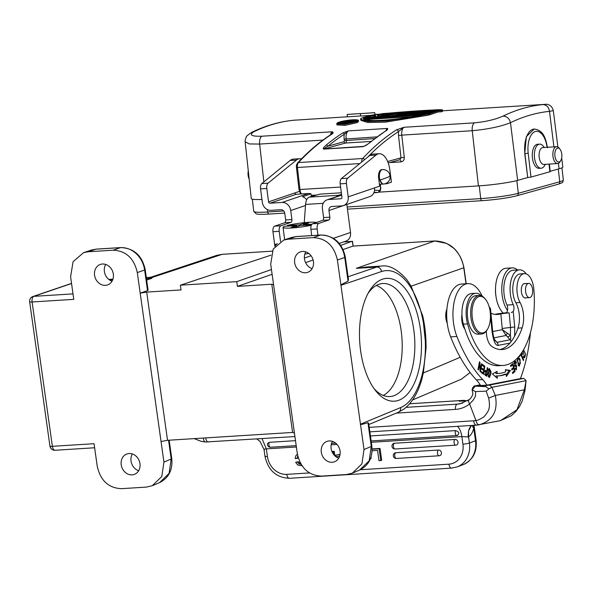 <?xml version="1.0" encoding="UTF-8"?>
<svg xmlns="http://www.w3.org/2000/svg" width="593" height="593" viewBox="0 0 593 593"><rect width="100%" height="100%" fill="white"/><g stroke="black" fill="none" stroke-linecap="round" stroke-linejoin="round"><path stroke-width="0.89" d="M401.409 113.826L409.882 113.293M414.425 112.566L409.874 112.944L414.44 112.21L416.968 112.403L416.271 112.099L398.963 115.264L399.059 115.687L416.968 112.403L417.027 112.915M398.963 115.264L396.05 115.45L395.672 115.902L400.268 113.107L400.023 113.471L402.098 112.989L402.58 113.404M409.4 114.731L407.339 115.101M332.25 133.899A440.421 220.678 86.4 0 0 298.464 162.556A1.927 1.512 -137.1 0 0 297.575 162.956C308.382 151.341 319.723 141.727 331.591 134.114A1.927 1.609 -122.6 0 1 332.25 133.899C333.377 132.973 333.392 132.269 332.302 131.779L331.672 134.062M553.269 110.632L549.503 111.358C548.777 107.029 546.524 104.768 542.736 104.59A440.421 220.678 86.4 0 0 503.027 116.124C495.14 119.564 485.615 121.802 474.452 122.847L404.003 127.273L396.45 129.867A1.927 1.609 -122.6 0 1 398.496 131.602L404.003 127.273A7.242 3.625 86.4 0 0 401.913 131.179A7.242 3.625 86.4 0 0 401.787 135.137L398.518 135.582L398.496 131.602A438.486 219.714 -93.6 0 0 367.682 157.152M542.736 104.59L545.612 104.331M347.402 116.784L293.528 120.253A440.421 220.678 86.4 0 0 253.811 131.787C248.815 135.026 251.499 136.501 261.854 136.212L332.302 131.779A7.242 3.625 -93.6 0 0 330.39 134.893M375.265 117.117L374.761 116.369A440.421 220.678 86.4 0 0 370.358 117.429M385.776 116.458A441.481 221.211 86.4 0 1 389.816 115.294L390.142 115.212A441.481 221.211 86.4 0 1 390.313 115.168L396.635 113.678L396.761 114.746A440.421 220.678 86.4 0 0 390.691 116.146M437.426 112.188L429.68 114.827L429.554 113.767L437.3 111.128L437.426 112.188M428.435 114.901L429.68 114.827M442.334 110.231L442.467 111.321L441.763 111.766L441.644 110.728L437.256 111.002M378.075 115.768L381.032 115.583M396.747 114.597L397.354 114.56M437.412 112.04L441.763 111.766M360.796 119.312L367.882 121.432L386.288 120.979L428.346 114.123L427.635 113.826C401.943 120.853 352.665 123.678 361.671 117.977L427.635 113.826L428.346 114.123L428.465 115.168L385.183 122.173L367.667 122.477L360.915 120.372L360.796 119.312L361.53 118.014M358.246 120.557L358.402 121.684L357.03 122.669L345.067 125.345L336.906 124.908L336.794 123.737M386.466 130.327L370.017 142.342A1.445 1.179 50.3 0 1 370.603 142.112L365.985 145.418L363.02 146.656L323.837 149.117C322.896 148.658 322.629 148.294 326.417 144.892A440.421 220.678 -93.6 0 1 342.776 132.943L348.328 130.897L387.511 128.436L387.748 128.977L386.962 130.163A1.445 1.208 -122.4 0 0 386.436 130.341L386.636 130.26M352.487 114.086L348.499 114.345A442.83 221.893 86.4 0 0 347.135 114.479L347.416 116.873L360.663 115.954M368.008 113.115L361.752 113.515A442.83 221.893 86.4 0 0 360.388 113.648L360.67 116.043L371.418 115.287M503.027 116.124C506.896 116.28 509.38 118.467 510.484 122.692C500.803 126.554 488.054 129.23 472.243 130.712L401.787 135.137L404.278 157.36C404.337 159.969 403.247 161.481 401.009 161.896A2.416 1.208 86.4 0 0 399.741 159.799M261.854 136.212A7.242 3.625 86.4 0 0 259.638 144.077L249.216 143.929L245.191 141.779M245.176 142.053L251.269 198.64A28.961 2.654 -6.6 0 0 261.943 199.456M391.365 162.134A2.416 1.208 -93.6 0 1 391.424 162.504L390.387 162.408M524.746 153.698L526.339 136.62L534.219 129.037A21.719 10.882 -93.6 0 0 524.924 153.683L527.711 177.552L530.98 177.092L528.193 153.224L524.746 153.698L527.711 177.552L517.645 180.361A28.961 2.654 -6.6 0 1 478.425 185.891L378.86 192.147M341.346 192.792L319.909 194.133L309.272 197.121A9.651 4.84 86.4 0 0 309.138 197.165A9.651 4.84 86.4 0 0 305.573 204.422L304.239 222.664M336.676 196.587A9.651 4.84 -93.6 0 1 338.321 195.327A9.651 4.84 -93.6 0 1 338.455 195.29L341.561 194.415M398.518 135.582L401.009 157.805L404.278 157.36M276.523 244.561L275.011 244.561L277.442 243.686M311.34 225.192A17.13 1.994 172.5 0 1 290.585 228.053A17.13 1.994 172.5 0 1 283.031 227.393A17.13 1.994 172.5 0 1 284.707 226.274L296.7 225.666L291.267 227.334L295.247 227.134L300.681 225.466L311.466 224.917M316.388 222.494A17.13 1.994 172.5 0 0 309.457 222.264A17.13 1.994 172.5 0 0 287.36 225.459L287.449 226.133M296.834 226.652L296.7 225.666M287.36 225.459L299.361 224.851L304.795 223.183L308.775 222.983L303.342 224.651L311.962 224.213M299.487 225.829L299.361 224.851M303.431 225.325L303.342 224.651M304.795 223.183L304.728 224.221M304.846 254.049A4.826 0.563 -7.5 0 0 308.775 253.433M343.658 241.914L352.286 241.373L343.866 241.848M270.979 255.168L180.391 285.196L236.755 281.653L271.446 269.556M304.394 258.074L311.058 255.746M340.753 245.398L351.753 241.351M339.248 243.419L345.815 241.188A8.687 7.45 -108.8 0 0 350.522 232.486L346.831 204.444A3.862 3.313 71.2 0 1 346.831 204.407M341.627 194.904L327.114 199.841A8.687 7.45 71.2 0 0 322.399 208.536L323.593 217.564A2.416 1.208 -93.6 0 1 322.725 220.344L312.615 223.776A4.826 2.416 86.4 0 0 310.895 229.328L311.71 235.577M317.967 235.184L317.144 228.935A4.826 2.416 -93.6 0 1 318.871 223.383L328.982 219.951A2.416 1.208 86.4 0 0 329.841 217.171L328.967 210.515A3.862 3.313 -108.8 0 1 331.057 206.653A3.862 3.313 -108.8 0 1 331.806 206.505L341.805 205.875A8.687 7.45 71.2 0 0 343.48 205.549L369.81 196.602A8.687 7.45 -108.8 0 0 374.517 187.907L379.69 186.15L378.645 178.211A7.242 3.625 86.4 0 1 381.699 169.642L382.529 169.591A7.242 3.625 -93.6 0 0 379.416 177.641A7.242 3.625 -93.6 0 0 379.802 179.753L381.825 179.501L388.556 176.966L389.69 176.017L389.972 174.928A7.242 7.242 0 0 0 382.5 169.591M274.9 246.429A8.687 7.45 71.2 0 1 274.833 245.969L272.958 231.715A4.826 2.416 86.4 0 1 274.685 226.163L280.934 225.77L291.044 222.331A2.416 1.208 86.4 0 0 291.912 219.558L290.718 210.53A8.687 7.45 71.2 0 0 282.09 202.443L270 203.206A1.445 1.245 -108.8 0 1 268.562 201.857L266.806 188.463A4.826 2.416 -93.6 0 1 268.051 183.178L296.396 160.066A19.302 9.673 -93.6 0 1 298.294 158.983A19.302 9.673 -93.6 0 1 299.584 158.731A19.302 9.673 -93.6 0 1 301.4 158.954M280.934 225.77A4.826 2.416 -93.6 0 0 279.207 231.322L280.541 241.462M306.685 199.767A8.687 7.45 -108.8 0 0 302.526 196.706L310.991 193.829A8.687 7.45 -108.8 0 0 308.419 193.496L296.337 194.259A1.445 1.245 71.2 0 1 294.899 192.91L299.376 191.391M291.044 222.331L284.796 222.723A2.416 1.208 -93.6 0 0 285.656 219.951L284.781 213.295A3.862 3.313 -108.8 0 0 280.949 209.7L270.942 210.33A8.687 7.45 71.2 0 1 262.314 202.25L260.549 188.856A4.826 2.416 86.4 0 1 261.802 183.571L268.051 183.178M311.347 196.542L310.991 193.829M299.584 158.731L293.327 159.124A19.302 9.673 86.4 0 0 292.038 159.376A19.302 9.673 86.4 0 0 290.14 160.458L261.802 183.571M284.796 222.723L274.685 226.163M327.114 199.841A8.687 7.45 71.2 0 1 328.781 199.507L340.871 198.751A1.445 1.245 -108.8 0 0 341.931 197.247L340.174 183.845A4.826 2.416 86.4 0 1 341.42 178.567L347.676 178.174L376.014 155.062A19.302 9.673 -93.6 0 1 377.911 153.98A19.302 9.673 -93.6 0 1 379.201 153.72A19.302 9.673 -93.6 0 1 389.816 169.798L391.439 182.155L386.74 183.748L384.531 183.889M347.676 178.174A4.826 2.416 -93.6 0 0 346.423 183.452L348.187 196.854A8.687 7.45 71.2 0 1 343.48 205.549M379.201 153.72L372.953 154.113A19.302 9.673 86.4 0 0 371.663 154.373A19.302 9.673 86.4 0 0 369.758 155.455L341.42 178.567M386.651 183.059L386.74 183.748M352.286 241.373L353.102 246.102M466.024 283.743L463.785 267.821C462.607 260.075 459.256 253.559 453.741 248.274A28.961 25.084 -109.2 0 0 453.534 248.074L446.766 243.441L434.788 240.973L352.954 246.11L343.102 249.549M470.123 372.53L461.421 379.149L470.101 372.5M216.727 255.383L222.138 254.338A1.445 0.726 -93.6 0 1 222.234 254.315A1.445 0.726 -93.6 0 1 222.331 254.323M120.779 247.577A4.826 2.416 86.4 0 0 120.461 247.644L95.91 249.186L91.411 250.053L96.236 249.119L120.779 247.577C133.951 248.208 142.09 255.553 145.203 269.622L148.094 290.229L147.524 290.6L144.633 270.023C143.662 263.551 140.845 258.088 136.182 253.641C131.409 249.356 126.168 247.363 120.461 247.644L113.13 250.202L88.112 251.773L83.606 252.64L73.08 261.691L70.604 276.768L73.777 299.361L32.089 301.978L52.377 446.321A4.826 2.416 86.4 0 0 55.016 450.257A4.826 4.826 0 0 1 53.17 450.013A4.826 4.633 108.7 0 0 54.749 450.243M150.474 277.324L152.275 277.494L151.771 278.31L146.664 280.044M180.391 285.196L181.058 289.933L146.708 292.09L140.193 293.157L147.524 290.6M29.65 301.77A4.826 4.826 0 0 1 32.874 296.53L32.874 296.53A4.826 4.136 71.2 0 1 33.801 296.344A4.826 2.416 86.4 0 0 33.764 296.359A4.826 2.416 86.4 0 0 32.089 301.978A4.826 0.637 172 0 1 29.828 301.911A4.826 0.637 172 0 1 29.65 301.77L49.938 446.114A4.826 0.637 -8 0 0 50.116 446.247A4.826 0.637 -8 0 0 52.377 446.321L94.065 443.705L97.237 466.298C100.491 480.604 108.549 488.069 121.409 488.669L146.427 487.098L152.29 485.711L161.807 476.49L163.935 462.103L137.302 272.58C134.04 258.266 125.99 250.809 113.13 250.202M132.083 474.86A10.859 9.288 -110.6 0 0 134.418 474.356A10.859 9.288 -110.6 0 0 139.696 462.251A10.859 9.288 -110.6 0 0 129.089 453.534A10.859 9.288 -110.6 0 0 126.754 454.03A10.859 9.288 -110.6 0 0 121.476 466.142A10.859 9.288 -110.6 0 0 132.083 474.86M105.45 285.337A10.859 9.288 -110.6 0 0 107.778 284.84A10.859 9.288 -110.6 0 0 113.063 272.728A10.859 9.288 -110.6 0 0 102.456 264.018A10.859 9.288 -110.6 0 0 100.121 264.515A10.859 9.288 -110.6 0 0 94.843 276.627A10.859 9.288 -110.6 0 0 105.45 285.337M146.708 292.09L167.537 440.302L161.044 441.526M272.113 274.3L237.422 286.389L271.772 284.232L292.601 432.438L167.537 440.302M237.422 286.389L236.755 281.653M292.601 432.438L294.439 433.142L297.33 453.719C300.584 468.033 308.642 475.49 321.502 476.097L346.52 474.526L352.383 473.14L361.9 463.911L364.028 449.524L337.395 260.001C334.133 245.687 326.083 238.23 313.223 237.623L288.205 239.194L283.699 240.069L273.173 249.112L270.697 264.189L273.588 284.766L271.772 284.232M288.205 239.194L296.003 236.607L291.504 237.474L296.33 236.548L320.88 235.006C334.044 235.629 342.183 242.982 345.296 257.051L348.462 279.607L348.061 281.193C342.643 283.736 340.271 285.114 340.953 285.315L381.514 271.535A4.826 4.136 -108.8 0 0 376.718 267.043A74.125 37.144 -93.6 0 1 381.662 266.057C389.223 264.863 397.562 269.341 406.702 279.488L411.134 286.182L422.683 315.721L426.063 348.113L423.328 372.975L421.897 379.031C418.072 392.781 412.098 402.795 403.974 409.066L398.311 412.298A4.826 4.114 -112.5 0 0 400.631 407.576L360.47 424.21C359.914 424.892 362.412 424.38 367.949 422.69L368.683 423.484L371.855 446.047C372.923 457.403 368.809 465.423 359.506 470.108L369.172 460.82L371.285 446.44L367.949 422.69M353.035 246.095L434.884 240.951A1.445 0.726 -93.6 0 0 434.788 240.973L356.319 268.325L366.489 267.013L381.662 266.057M313.119 260.001L305.58 262.625M398.97 400.186A61.539 30.836 86.4 0 0 420.311 328.537A61.539 30.836 86.4 0 0 381.996 279.362A61.539 30.836 86.4 0 0 369.231 291.289A61.539 30.836 86.4 0 0 375.473 390.535A61.539 30.836 86.4 0 0 398.97 400.186M338.751 458.152A10.859 9.288 69.4 0 1 332.436 441.385M294.439 433.142L273.588 284.766M305.543 272.758A10.859 9.288 -110.6 0 0 307.871 272.261A10.859 9.288 -110.6 0 0 313.156 260.149A10.859 9.288 -110.6 0 0 302.549 251.439A10.859 9.288 -110.6 0 0 300.214 251.936A10.859 9.288 -110.6 0 0 294.936 264.048A10.859 9.288 -110.6 0 0 305.543 272.758M332.176 462.281A10.859 9.288 -110.6 0 0 334.511 461.784A10.859 9.288 -110.6 0 0 339.789 449.672A10.859 9.288 -110.6 0 0 329.182 440.955A10.859 9.288 -110.6 0 0 326.847 441.459A10.859 9.288 -110.6 0 0 321.569 453.571A10.859 9.288 -110.6 0 0 332.176 462.281M345.296 257.051A4.826 0.637 172 0 1 344.726 257.444C343.732 250.943 340.923 245.48 336.275 241.069C331.539 236.8 326.298 234.798 320.554 235.065L313.223 237.623M312.118 268.629A10.859 9.288 69.4 0 1 305.795 251.862M368.001 293.476A56.624 28.375 -93.6 0 1 378.504 284.447A56.624 28.375 -93.6 0 1 382.478 283.543A56.624 28.375 -93.6 0 1 414.255 333.674A56.624 28.375 -93.6 0 1 394.13 395.627A56.624 28.375 -93.6 0 1 389.579 396.569A56.624 28.375 -93.6 0 1 373.975 388.526M376.318 285.463A56.372 28.249 -93.6 0 1 402.002 339.048A56.372 28.249 -93.6 0 1 383.234 395.435M446.922 309.057A10.859 5.441 86.4 0 0 445.832 317.611A10.859 5.441 86.4 0 0 447.255 323.296M446.87 309.716A11.823 5.923 86.4 0 0 446.188 317.655A11.823 5.923 86.4 0 0 447.122 322.244M467.847 283.632L461.591 284.025A33.786 16.93 86.4 0 0 446.996 320.998A33.786 16.93 86.4 0 0 450.65 336.876A141.46 70.886 86.4 0 0 476.387 379.92A48.441 24.276 -93.6 0 1 480.656 385.532L486.912 385.139A48.441 24.276 86.4 0 0 482.65 379.542A141.46 70.886 -93.6 0 1 456.906 336.483A33.786 16.93 -93.6 0 1 453.245 320.605A33.786 16.93 -93.6 0 1 467.847 283.632A33.786 16.93 -93.6 0 1 481.85 295.477A52.733 26.426 86.4 0 0 482.198 296.204M511.307 312.607L513.234 311.518A4.826 2.416 86.4 0 0 513.241 304.669A21.237 10.644 -93.6 0 1 510.254 293.075A21.237 10.644 -93.6 0 1 519.431 269.837L513.175 270.23A21.237 10.644 86.4 0 0 503.968 285.841A21.237 10.644 86.4 0 0 503.998 293.468A21.237 10.644 86.4 0 0 506.993 305.061A4.826 2.416 -93.6 0 1 507.608 309.983A4.826 2.416 -93.6 0 1 505.74 312.956L509.157 312.845A9.651 0.541 -5.5 0 0 500.855 313.912L499.195 314.231A52.733 26.426 86.4 0 1 497.483 314.453A52.733 26.426 86.4 0 1 490.937 313.26M530.431 332.629A120.661 60.456 -93.6 0 1 520.795 377.652A56.528 28.323 86.4 0 0 520.446 378.601L486.912 385.139M486.045 385.472L475.126 386.199L472.287 389.838L475.43 391.602L486.186 391.135L488.928 388.845L485.882 386.666L486.045 385.472L489.625 385.05L491.938 387.318L526.102 380.662L523.782 378.393L520.446 378.601M526.102 380.662L524.961 390.713L524.345 389.801L526.102 380.662M489.625 385.05L523.782 378.393M474.867 385.873C473.733 386.162 473.822 386.273 475.126 386.199C473.822 386.273 473.733 386.162 474.867 385.873L480.211 384.827M489.173 306.84A52.733 26.426 86.4 0 0 489.729 307.441L490.515 308.812L492.657 331.176C493.539 338.425 495.051 340.782 494.866 340.367L496.956 342.346L510.099 339.789C510.81 339.937 510.907 338.477 510.403 335.393L510.558 327.484L514.717 326.951L514.613 336.142A55.023 27.567 -93.6 0 1 509.965 343.08A55.023 27.567 -93.6 0 1 499.951 349.522M509.965 343.08L498.224 345.371C495.533 345.808 493.465 341.145 492.02 331.376L492.657 331.176M475.69 293.268L471.524 293.528A21.719 10.882 86.4 0 0 470.82 293.617A21.719 10.882 86.4 0 0 462.911 304.461A21.719 10.882 86.4 0 0 461.962 314.498A12.068 6.049 86.4 0 0 461.806 320.235A12.068 6.049 86.4 0 0 464.838 329.033A70.945 35.55 86.4 0 0 498.876 365.711L503.049 365.451A70.945 35.55 -93.6 0 1 467.551 323.897A21.719 10.882 -93.6 0 1 474.986 293.357A21.719 10.882 -93.6 0 1 475.69 293.268A21.719 10.882 -93.6 0 1 481.249 295.774M486.379 330.961A14.477 7.257 86.4 0 0 491.916 346.497A55.023 27.567 86.4 0 0 502.049 349.551A55.023 27.567 86.4 0 0 503.835 349.321A55.023 27.567 86.4 0 0 522.151 327.862A19.302 9.673 86.4 0 0 520.054 302.497A16.893 8.465 -93.6 0 1 517.192 284.855A16.893 8.465 -93.6 0 1 523.841 273.714A16.893 8.465 -93.6 0 1 524.39 273.647L520.217 273.907A16.893 8.465 86.4 0 0 519.668 273.981A16.893 8.465 86.4 0 0 512.886 292.06A16.893 8.465 86.4 0 0 515.88 302.764A19.302 9.673 -93.6 0 1 517.978 328.129A55.023 27.567 -93.6 0 1 514.613 336.142M519.431 269.837A21.237 10.644 -93.6 0 1 526.273 273.944M521.655 352.813L522.062 354.651L522.5 354.206L522.151 352.057M523.078 350.567L524.449 356.83L523.663 356.326L523.441 357.171L524.501 357.831L525.761 354.429L523.56 349.751M481.961 364.05L481.56 363.687L480.367 369.832L479.915 362.175L479.485 361.782L477.965 369.602L478.366 369.965L479.559 363.828L480.011 371.477L480.441 371.87L481.961 364.05L481.486 364.08M510.38 370.403L505.384 369.691L505.703 371.767A78.432 39.301 -93.6 0 1 498.832 373.434A78.432 39.301 -93.6 0 1 497.156 373.471L497.067 371.351L492.39 373.998L497.357 378.319L497.253 375.88A80.841 40.509 86.4 0 0 498.98 375.843A80.841 40.509 86.4 0 0 506.066 374.124L506.429 376.503L510.38 370.403L509.135 370.484L506.2 375.006M519.142 356.163L519.401 356.749L520.728 354.518L523.382 360.544L523.738 359.951L521.01 353.739M484.777 366.17L482.368 364.391L482.235 365.34L484.214 366.808L483.806 369.565L482.02 368.246L481.887 369.194L483.666 370.514L483.302 372.99L481.397 371.581L481.264 372.537L483.591 374.265L484.777 366.17L483.517 366.296M487.676 367.89L487.238 367.638L486.89 371.018L485.489 370.366L485.089 375.117L486.823 376.199L487.676 367.89L487.209 367.912M512.967 363.465L510.529 365.584L510.773 366.533L512.782 364.784L513.486 367.504L511.67 369.083L511.915 370.017L513.723 368.446L514.361 370.892L512.426 372.574L512.671 373.516L515.035 371.463L512.967 363.465M517.392 358.113L518.349 365.436L519.453 366.103L520.194 359.803L519.349 358.216L517.778 357.705M487.876 374.702L489.484 377.459L490.997 373.538L490.93 371.344L489.336 368.557L487.876 374.702M515.147 365.392L514.442 363.183L515.347 362.256L516.273 363.316L516.636 362.805L515.28 361.189L515.221 366.518L516.592 366.074L516.34 368.876L515.576 367.964L515.206 368.468L516.414 369.876L516.436 364.969L513.857 365.473M506.237 312.756A9.651 0.541 -5.5 0 1 502.908 313.156A9.651 0.541 174.5 0 0 496.675 314.008L494.873 314.364M500.855 313.912L502.33 329.671L506.088 335.482L493.91 337.854M492.694 331.546L502.33 329.671L507.334 333.184L506.088 335.482L507.586 336.883A4.826 1.349 139.2 0 0 510.403 335.393L507.334 333.184M524.39 273.647A16.893 8.465 -93.6 0 1 533.841 289.214A70.945 35.55 -93.6 0 1 505.347 365.155A70.945 35.55 -93.6 0 1 503.049 365.451M461.962 314.498A21.719 10.882 86.4 0 0 463.378 324.156A70.945 35.55 86.4 0 0 464.838 329.033M525.146 283.617A7.242 3.625 86.4 0 0 524.479 283.543A7.242 3.625 86.4 0 0 524.242 283.573A7.242 3.625 86.4 0 0 521.329 291.23A7.242 3.625 86.4 0 0 525.383 297.99A7.242 3.625 86.4 0 0 525.62 297.96A7.242 3.625 86.4 0 0 526.035 297.827M479.174 295.462L475.845 295.67A19.302 9.673 86.4 0 0 475.215 295.751A19.302 9.673 86.4 0 0 467.447 316.173A19.302 9.673 86.4 0 0 478.262 334.207L481.598 334A19.302 9.673 -93.6 0 1 470.835 316.595A19.302 9.673 -93.6 0 1 478.551 295.544A19.302 9.673 -93.6 0 1 479.174 295.462A19.302 9.673 -93.6 0 1 484.992 298.672L485.593 299.421A18.339 9.191 -93.6 0 1 490.3 312.911A18.339 9.191 -93.6 0 1 487.468 329.271A18.339 9.191 -93.6 0 1 482.969 332.91A18.339 9.191 -93.6 0 1 472.147 316.447A18.339 9.191 -93.6 0 1 479.478 296.448A18.339 9.191 -93.6 0 1 485.593 299.421M526.102 293.846A7.116 3.565 -93.6 0 1 528.652 283.402A7.116 3.565 -93.6 0 1 532.091 287.16A7.116 3.565 -93.6 0 1 529.549 297.612A7.116 3.565 -93.6 0 1 526.102 293.846M487.468 329.271L486.964 330.086A19.302 9.673 -93.6 0 1 482.228 333.918A19.302 9.673 -93.6 0 1 481.598 334M522.5 354.206L521.936 354.243M524.242 356.845L523.834 357.572M479.085 363.857L479.559 363.828M479.403 362.204L479.915 362.175M479.915 369.854L480.367 369.832M505.421 369.95L509.135 370.484M498.357 375.873A80.841 40.509 -93.6 0 0 504.813 374.198L506.066 374.124M497.253 375.88L496 375.962L496.052 377.185M495.837 372.048L495.904 373.553L497.156 373.471M495.904 373.553A78.432 39.301 86.4 0 0 497.579 373.516L498.832 373.434M523.13 359.988L523.738 359.951M482.242 365.295L483.525 366.244M483.036 369.609L482.976 370.002M482.532 373.041L482.472 373.434M481.271 372.493L482.057 373.071L483.302 372.99M481.894 369.15L483.806 369.565M486.104 371.062L486.052 371.566M485.697 375.021L485.645 375.525M485 370.721L486.89 371.018M484.881 374.843L486.49 374.969L485.252 374.176L485.571 371.396L486.794 371.996L486.49 374.969M485.252 374.176L484.644 374.213M513.753 371.418L515.035 371.463M511.929 364.369L512.048 364.828M512.878 368.031L512.997 368.49M513.783 371.537L512.456 372.693M511.7 369.194L513.723 368.446M510.558 365.703L511.529 364.858L512.782 364.784M519.298 365.11L518.801 365.888M517.652 357.838L518.541 358.98M517.318 360.626L518.297 358.513L519.794 360.336L520.38 363.086L519.386 365.11L517.318 360.626L516.822 360.655M489.232 376.481L488.832 377.192M488.728 368.905L489.181 369.543M488.736 370.136L489.373 369.535L490.544 373.338L490.055 375.94L489.425 376.473L488.736 370.136L488.135 370.173M515.673 365.214L516.229 366.096M516.251 368.883L515.806 369.595M516.592 366.074L514.724 366.355M514.635 361.522L515.391 362.879M514.101 362.338L515.347 362.256M516.636 362.805L516.066 362.842M488.928 388.845L491.938 387.318L495.311 395.457C498.246 410.867 492.887 420.645 479.248 424.788C477.721 424.721 476.616 423.291 475.949 420.511A24.135 20.837 79 0 1 473.696 420.793A4.826 2.416 -93.6 0 0 476.387 425.151L369.862 431.845M473.118 387.355L472.065 389.497C472.903 393.211 473.044 395.086 472.502 395.146C471.309 397.614 470.153 399.126 469.033 399.682L460.124 403.781A28.961 25.01 -101 0 1 457.336 404.137L462.755 403.084M485.882 386.666L475.564 386.169M486.186 391.135L488.647 398.133C489.988 404.367 489.625 408.985 487.557 411.987C485.682 414.989 484.214 416.76 483.162 417.316C479.759 419.421 477.358 420.489 475.949 420.511L469.612 403.952L473.214 400.193L475.067 396.887C475.593 395.842 475.712 394.078 475.43 391.602M479.322 424.773L479.248 424.788A28.961 25.01 79 0 1 476.542 425.129A4.826 2.416 -93.6 0 1 476.387 425.151L500.499 420.645L516.985 409.711L524.345 389.801L495.311 395.457L488.647 398.133M500.233 420.696L511.418 415.671L515.977 411.394L519.438 406.679L522.166 401.261L524.961 390.713M262.01 438.62L266.346 448.871L267.413 456.462A19.302 16.515 69.4 0 0 286.753 474.363L309.524 472.932M264.352 449.768C263.618 449.331 264.285 449.034 266.346 448.871L296.381 446.989M455.55 430.607C459.316 431.904 459.812 433.535 457.04 435.507A2.898 1.453 -93.6 0 1 456.862 435.536A2.898 1.453 -93.6 0 1 455.276 433.179A2.898 1.453 -93.6 0 1 455.55 430.607L370.44 435.951M371.136 440.925L456.862 435.536A2.898 2.898 0 0 0 457.559 435.403L457.04 435.507M269.215 442.319A2.898 1.453 86.4 0 0 268.933 444.891A2.898 1.453 86.4 0 0 270.519 447.248A2.898 2.898 0 0 1 267.613 443.386L269.215 442.319L295.499 440.666M471.316 425.47L469.404 428.391L468.566 430.941L468.552 436.782L469.434 443.03A24.135 20.644 69.4 0 1 457.099 466.921L463.177 464.63A24.135 20.644 -110.6 0 0 475.512 440.74L469.434 443.03A4.826 0.637 -8 0 1 462.925 444.172L461.858 436.589L468.055 436.959L468.566 430.941L471.413 425.463M473.592 425.322L473.763 428.257A19.302 9.673 86.4 0 1 468.552 436.782L468.055 436.959M372.1 448.923L380.039 448.427L381.707 460.272L378.994 460.739L377.548 450.406L372.093 450.747M370.973 457.203L371.144 458.411L370.447 458.678M339.552 456.432L335.964 456.662L335.742 455.083L340.034 454.52M331.917 451.451L334.23 451.31L334.86 455.802M297.856 455.906L296.923 458.419L297.856 458.063L298.012 457.062M300.866 463.911L298.375 461.747L295.662 462.214L298.375 461.747M438.516 450.043A2.898 1.453 -93.6 0 0 437.508 453.415A2.898 1.453 -93.6 0 0 439.094 455.772A2.898 1.453 -93.6 0 0 439.317 455.728A2.898 2.476 -110.6 0 0 439.932 455.594A2.898 2.476 -110.6 0 0 441.34 452.363A2.898 2.476 -110.6 0 0 438.516 450.043L395.783 452.726A2.898 2.476 -110.6 0 0 395.168 452.859A2.898 2.898 0 0 0 396.369 458.463A2.898 1.453 86.4 0 0 396.584 458.411M394.456 443.253A2.898 1.453 86.4 0 0 393.448 446.625A2.898 1.453 86.4 0 0 395.034 448.983A2.898 2.898 0 0 1 393.834 443.386A2.898 2.476 -110.6 0 1 394.456 443.253L455.105 439.443A2.898 2.476 -110.6 0 1 457.937 441.763A2.898 2.476 -110.6 0 1 456.528 444.995A2.898 2.476 -110.6 0 1 455.906 445.128A2.898 1.453 -93.6 0 1 455.691 445.173A2.898 1.453 -93.6 0 1 454.105 442.808A2.898 1.453 -93.6 0 1 455.105 439.443M468.618 430.733L469.174 428.954M406.086 407.361L457.336 404.137A4.826 2.416 -93.6 0 0 455.409 409.4A33.786 29.176 -101 0 0 469.612 403.952A4.826 2.231 -127.9 0 1 469.033 399.682M203.384 438.049A4.826 2.372 93.6 0 0 205.467 442L201.168 441.348L194.207 438.62M150.844 277.227L216.741 255.375M216.712 255.383L222.234 254.315L272.202 251.173L222.138 254.338L151.867 277.546L151.356 278.31A4.826 4.136 -108.8 0 0 151.771 278.31M146.315 277.531L150.689 277.272M149.636 277.435L151.867 277.546M112.025 281.208A10.859 9.288 69.4 0 1 105.702 264.441M168.553 440.236L171.192 459.012A4.826 0.637 -8 0 0 171.762 458.619C172.83 469.908 168.76 477.906 159.554 482.628L169.079 473.399L171.192 459.012L163.935 462.103M138.658 470.731A10.859 9.288 69.4 0 1 132.343 453.964M467.58 400.72L459.182 401.246L463.6 400.386A4.826 4.166 -101 0 1 465.579 400.809L467.603 400.705M460.472 401.157L461.732 401.09M380.039 448.427L379.105 448.782L380.773 460.628M372.107 449.22L379.105 448.782M339.997 454.772L339.908 455.209M335.742 455.083L339.856 454.824M334.23 451.31L333.296 451.658L333.696 454.535M332.036 451.74L333.296 451.658M302.067 465.801L297.664 464.994L295.662 462.214M297.441 462.095L298.924 463.874L301.207 464.363M296.923 458.419L295.151 458.53L295.766 455.869L297.397 454.171M507.519 310.473A23.653 11.853 -93.6 0 1 501.975 293.757A23.653 11.853 -93.6 0 1 512.189 267.873A23.653 11.853 -93.6 0 1 517.548 269.948M512.189 267.873L505.94 268.266A23.653 11.853 86.4 0 0 495.718 294.15A23.653 11.853 86.4 0 0 503.249 313.119M495.503 289.236A15.448 7.739 86.4 0 0 495.926 295.966M561.69 157.871L562.839 167.026A28.961 2.654 -6.6 0 1 559.088 168.805L550.193 171.281M549.348 164.083L550.237 171.659L530.98 177.092M539.66 144.136L537.577 144.269A12.068 6.049 86.4 0 0 532.418 157.96A12.068 6.049 86.4 0 0 539.089 168.353L541.179 168.219A12.068 6.049 -93.6 0 1 534.501 157.827A12.068 6.049 -93.6 0 1 539.66 144.136A12.068 6.049 -93.6 0 1 543.566 146.501L544.278 147.472M545.338 164.335L544.759 165.388A12.068 6.049 -93.6 0 1 541.179 168.219M556.568 146.701L542.81 147.568A8.443 4.233 86.4 0 0 539.193 157.152A8.443 4.233 86.4 0 0 543.87 164.424L557.628 163.557A8.443 4.233 -93.6 0 1 552.95 156.285A8.443 4.233 -93.6 0 1 556.568 146.701A8.443 4.233 -93.6 0 1 559.11 148.102L560.014 149.228A6.997 3.506 -93.6 0 1 561.779 154.091A6.997 3.506 -93.6 0 1 560.726 160.621A6.997 3.506 -93.6 0 1 554.915 156.011A6.997 3.506 -93.6 0 1 556.197 149.132A6.997 3.506 -93.6 0 1 560.014 149.228M560.726 160.621L559.97 161.852A8.443 4.233 -93.6 0 1 557.628 163.557M248.534 173.208A8.443 4.233 86.4 0 0 248.645 175.417A8.443 4.233 86.4 0 0 248.971 177.27M248.289 170.999A6.997 3.506 86.4 0 0 248.104 175.291A6.997 3.506 86.4 0 0 249.156 179.042M373.76 115.116L377.163 114.553L378.067 116.443A441.867 221.404 86.4 0 1 388.274 113.856L388.163 114.219M378.134 116.413L388.252 113.856L390.142 113.737L390.728 114.249M379.846 116.828A441.481 221.211 -93.6 0 1 383.841 115.679A441.481 221.211 86.4 0 1 383.93 115.657A441.481 221.211 86.4 0 1 384.116 115.613L390.705 114.056M390.142 113.737A441.867 221.404 -93.6 0 0 379.379 116.495L379.572 116.91M376.088 116.702L375.762 117.147L374.635 115.324L374.924 114.82L376.088 116.702L379.379 116.495M374.924 114.82A441.867 221.404 -93.6 0 0 364.977 117.399L365.169 117.822M373.872 114.76A441.867 221.404 86.4 0 0 363.101 117.518L362.627 117.977L364.977 117.399M374.761 116.369L374.635 115.324A441.481 221.211 -93.6 0 0 365.451 117.733M394.093 113.849L396.635 113.678M382.959 116.702L383.434 116.243L382.959 116.702M385.502 116.539L385.309 116.124L383.434 116.243A441.867 221.404 86.4 0 1 394.204 113.485L396.102 113.367A441.867 221.404 -93.6 0 0 385.309 116.124M427.19 112.225L427.138 111.766L423.395 113.018M423.75 111.981L427.138 111.766M426.634 111.447L420.57 113.656L433.943 110.987M433.913 111.336L421.512 113.782M433.957 110.987L437.3 111.128M436.789 110.809L429.302 113.359L429.554 113.767L428.079 113.863M429.302 113.359L427.442 113.478L433.616 111.306M421.453 114.212L430.659 112.24M433.972 111.202L420.963 113.886L421.082 114.301M420.963 113.886L418.109 114.064L423.713 111.847L417.969 114.101M411.764 114.886L411.624 114.471L423.713 111.847L422.824 112.448M412.105 114.805L420.993 112.803M411.624 114.471L423.802 111.625M431.889 111.336L427.093 111.64M421.838 111.973L416.909 112.277M412.046 112.588L402.528 113.181M399.623 113.367L396.591 113.559M392.685 113.804L390.661 113.93M386.755 114.175L377.541 114.753M436.959 109.764C441.533 109.646 443.327 109.809 442.341 110.261L441.644 110.728L441.325 110.328L375.354 114.471L436.959 109.764L441.325 110.328M374.732 114.931L375.851 114.405M380.039 114.019C404.396 111.44 443.208 109.008 439.228 110.298L380.039 114.019L439.205 110.298M438.916 110.676L439.228 110.298L438.916 110.676M438.271 110.357L389.26 113.441M363.783 118.177L422.972 114.464L422.298 114.931L422.972 114.464C399.045 120.305 360.121 122.707 363.783 118.177L364.235 119.037M364.146 118.874L419.955 115.079M365.214 119.586L411.549 116.673M358.276 120.646L356.904 121.617L344.644 124.293L336.787 123.841L338.329 122.425C341.531 121.098 350.048 119.786 353.836 119.771C357.816 119.905 359.291 120.186 358.261 120.624M338.425 122.403C344.785 119.786 363.524 118.659 356.519 121.261C350.241 124.174 331.465 125.234 338.425 122.403L338.151 122.803L338.425 122.403M339.841 122.314C344.792 120.142 361.159 119.126 355.096 121.35C350.152 123.715 333.807 124.73 339.841 122.314L340.234 122.669L346.223 121.187M339.181 123.522L347.787 123.166L355.882 120.972M339.174 123.44L340.234 122.669M347.706 120.965L353.636 120.505M354.406 120.527L355.859 120.905M340.397 123.707L341.887 123.203M347.906 121.758L347.372 120.905L346.49 121.847L346.964 122.151L347.846 121.209L346.557 120.95L345.408 122.328L344.288 122.492M353.295 120.853L353.384 120.527A441.867 221.404 86.4 0 0 350.76 121.58L346.49 121.847L346.964 122.151M348.743 123.203L348.543 122.773A441.867 221.404 -93.6 0 1 354.021 120.483L353.384 120.527M349.551 122.847L351.293 122.106M351.315 122.099A441.481 221.211 -93.6 0 1 352.627 121.558L354.599 120.772L354.688 121.498M348.543 122.773L343.673 123.077L343.51 123.514L346.757 123.322M343.673 123.077L342.546 123.529L343.532 123.67M342.806 123.092L342.05 123.418L342.569 123.722M342.361 122.996L342.087 123.744M342.042 123.092L341.946 123.744M342.354 122.707L342.791 122.521L342.546 122.907M342.791 122.521L345.63 121.958M345.823 122.847L345.86 122.025L343.369 122.506L343.725 122.87L345 122.536L344.926 122.136M343.369 122.506L342.754 122.87L343.925 123.307L348.061 123.025M344.066 122.299L344.348 122.936M342.932 122.692L343.74 122.973M342.754 122.87L343.199 123.196L342.754 122.87M342.984 122.973L343.391 123.285L342.984 122.973M345.044 122.892L349.129 122.254M345.86 122.025L350.389 121.735L349.922 122.21L350.389 121.735A441.867 221.404 86.4 0 0 348.15 122.707M370.017 142.342C369.142 143.35 366.971 144.736 363.494 146.493L363.205 146.553A1.445 0.726 86.4 0 0 363.02 146.656M371.114 141.438L345.393 143.054L324.015 149.013C324.467 148.213 325.794 147.257 328.003 146.152L326.417 144.892M376.94 136.887L344.162 139.103A8.687 4.351 86.4 0 1 344.303 134.248L348.328 130.897A7.242 3.625 86.4 0 0 346.127 138.829L346.305 140.341A2.416 1.208 -93.6 0 1 345.393 143.054A1.445 1.245 74.4 0 1 343.977 141.697L328.003 146.152A438.968 219.959 -93.6 0 1 344.303 134.248A1.445 1.208 -122.4 0 0 342.776 132.943M385.873 130.705A7.242 3.625 -93.6 0 1 387.511 128.436L386.666 130.171M361.515 113.537L353.28 113.997A442.83 221.893 86.4 0 0 352.479 114.049M360.388 113.552L347.135 114.479M375.043 115.072L374.761 112.67L360.388 113.648M402.098 112.989L400.935 113.508M397.673 115.309L409.118 113.093L408.503 113.552L409.118 113.093L400.564 113.626L397.673 115.309L398.303 115.509L397.673 115.309M400.564 113.626L400.883 114.034L399.126 114.998M400.95 114.619L400.883 114.034L405.456 113.745M359.795 163.579L297.412 167.5A4.826 2.416 86.4 0 1 298.464 162.556L362.664 158.516A440.421 220.678 -93.6 0 1 396.45 129.867M386.962 130.163A440.421 220.678 86.4 0 0 370.603 142.112M322.918 140.096L259.638 144.077L263.878 181.881M301.333 193.941A7.242 3.625 86.4 0 1 299.984 189.597L297.412 167.5L296.441 167.456L299.013 189.56L340.59 187.047M387.659 161.526L401.009 157.805L399.823 159.776L388.23 163.008M373.879 192.732L377.519 192.503A1.927 1.668 -85.8 0 0 379.135 190.472A2.898 1.453 -93.6 0 0 380.476 187.188L380.128 184.253M379.135 190.472L374.554 190.138M361.545 162.156A4.826 2.416 -93.6 0 1 362.664 158.516A1.927 1.512 42.9 0 1 364.636 159.636M478.425 185.891L472.243 130.712A7.242 3.625 -93.6 0 1 474.452 122.847M517.645 180.361L510.484 122.692C523.182 116.502 536.183 112.722 549.503 111.358L553.914 146.864M293.075 120.305L293.528 120.253M245.22 142.053C244.857 141.519 245.206 139.874 246.243 137.109C245.813 136.701 247.674 135.1 251.817 132.306L253.811 131.787M401.009 161.896L391.424 162.504M316.781 195.015L311.192 195.364M373.872 192.747L377.689 192.503A4.826 2.416 -93.6 0 1 377.519 192.503L374.072 192.251M380.476 187.188L380.395 184.238M309.272 197.121L338.455 195.29M323.222 203.31L305.573 204.422M333.399 238.304L350.522 232.486M317.144 228.935L310.895 229.328M279.207 231.322L272.958 231.715M266.806 188.463L260.549 188.856M285.656 219.951L291.912 219.558M305.491 205.504L290.718 210.53M282.09 202.443L308.419 193.496M296.337 194.259L270 203.206M268.562 201.857L294.899 192.91M296.396 160.066L290.14 160.458M346.831 204.444L328.967 210.515M312.615 223.776L318.871 223.383M341.657 195.134L328.781 199.507M346.423 183.452L340.174 183.845M323.593 217.564L329.841 217.171M340.871 198.751L341.405 198.566M383.545 184.03A7.242 3.625 -93.6 0 1 383.441 184.045A7.242 3.625 -93.6 0 1 379.802 179.753M379.446 184.297L383.441 184.045A7.242 7.242 0 0 0 383.634 184.03A7.242 3.254 -95.1 0 1 380.202 179.723M348.187 196.854L374.517 187.907M376.014 155.062L369.758 155.455M328.982 219.951L322.725 220.344M411.134 286.182L463.956 267.702L466.209 283.736M145.203 269.622A4.826 0.637 172 0 1 144.633 270.023L137.302 272.58M460.205 357.282L423.328 372.975M381.514 271.535A69.299 34.728 -93.6 0 1 424.077 327.114A69.299 34.728 -93.6 0 1 400.631 407.576M348.069 276.775L376.718 267.043L356.319 268.325M348.061 281.193L344.726 257.444L337.395 260.001M364.028 449.524L371.285 446.44A4.826 0.637 -8 0 0 371.855 446.047M320.88 235.006A4.826 2.416 86.4 0 0 320.554 235.065L296.003 236.607A4.826 2.416 86.4 0 1 296.33 236.548M492.02 331.376L490.426 314.764M490.077 311.073L489.729 307.441M513.234 311.518L514.717 326.951M482.65 379.542L476.387 379.92M450.65 336.876L456.906 336.483M495.763 314.453L499.195 314.231M509.157 312.845L510.558 327.484A9.651 0.541 174.5 0 0 502.256 328.552M506.993 305.061L513.241 304.669M507.586 336.883L510.099 339.789A4.826 4.166 79 0 1 511.129 341.65M494.466 339.463L496.956 342.346A4.826 4.166 79 0 1 498.224 345.371M522.151 327.862L517.978 328.129M520.054 302.497L515.88 302.764M467.551 323.897L463.378 324.156M520.194 359.803L519.594 359.84M519.349 358.216L518.097 358.298M490.997 373.538L490.53 373.568M490.93 371.344L490.478 371.374M515.065 365.392L514.146 365.451M514.776 366.333L516.029 366.252M514.791 361.686L516.036 361.611M513.879 363.22L514.442 363.183M369.231 427.36L473.696 420.793M205.682 437.901A4.826 2.416 86.4 0 0 208.343 441.993A4.826 2.416 86.4 0 0 208.506 441.978M371.329 442.274L461.858 436.589A14.477 7.257 86.4 0 0 457.514 426.337M337.009 444.431L331.183 444.802M462.925 444.172A19.302 16.515 69.4 0 1 448.908 464.171L360.329 469.745M286.753 474.363A4.826 2.416 86.4 0 0 289.391 478.299L451.555 468.107A4.826 2.416 -93.6 0 1 448.908 464.171M472.213 425.411A14.477 6.834 14.5 0 0 473.763 428.257L475.512 440.74A4.826 0.637 -8 0 0 476.127 440.325C477.18 451.999 472.866 460.101 463.177 464.63M466.565 400.772L463.919 400.349A9.651 4.84 -93.6 0 0 463.6 400.386L409.615 403.781M455.409 409.4L396.339 413.113M146.449 278.525L151.356 278.31L146.649 279.911M96.236 249.119A4.826 2.416 86.4 0 0 95.91 249.186L88.112 251.773M50.116 446.247A4.826 4.633 108.7 0 0 53.17 450.013A4.826 4.826 0 0 1 49.938 446.114M71.553 283.521L33.801 296.344L73.006 293.883M112.7 279.829L109.594 280.022M111.773 281.126L112.144 281M256.836 438.946L260.097 441.459L264.026 449.487L264.975 456.254A4.826 0.637 -8 0 0 267.413 456.462M298.924 463.874L299.858 463.526M395.783 452.726A2.898 1.453 86.4 0 0 394.782 456.099A2.898 1.453 86.4 0 0 396.369 458.463L439.094 455.772A2.898 2.898 0 0 0 439.932 455.594M456.528 444.995A2.898 2.898 0 0 1 455.691 445.173L395.034 448.983A2.898 1.453 86.4 0 0 395.257 448.938M296.196 445.639L270.519 447.248A2.898 1.453 86.4 0 0 270.704 447.218M275.745 244.605L275.834 245.294M559.088 168.805L558.406 163.357M549.919 171.807L549.022 164.098M528.193 153.224A19.31 9.673 -93.6 0 1 535.286 131.535A19.31 9.673 -93.6 0 1 547.057 147.301M267.436 209.625L267.71 211.99A2.416 1.208 86.4 0 0 269.044 214.073C258.37 214.651 256.784 214.066 256.265 213.91L253.76 211.412A27.752 2.542 -6.6 0 0 267.71 211.99L283.75 210.982M347.172 207.001L480.73 198.603L479.24 185.839M516.829 180.576L518.312 193.303A2.416 2.075 74.4 0 1 516.874 195.757C507.808 197.995 496.2 199.641 482.065 200.679A2.416 1.208 -93.6 0 1 480.73 198.603A27.752 2.542 -6.6 0 0 518.312 193.303L559.755 181.747L558.272 169.027M563.35 180.042C562.386 182.659 564.336 181.999 558.317 184.201A2.416 2.075 -105.6 0 0 559.755 181.747A27.752 2.542 -6.6 0 0 563.35 180.042L561.927 167.826M356.519 121.261L356.904 121.617M355.096 121.35L354.822 121.75M323.837 149.117A1.445 0.726 86.4 0 1 324.015 149.013L363.902 146.36M346.534 131.942L346.06 131.594M386.97 129.4L387.748 128.977M374.754 138.547L344.34 140.615A0.964 0.482 -93.6 0 1 343.977 141.697M344.34 140.615L344.162 139.103M414.44 112.21L416.316 112.092M442.408 110.817L545.53 104.331C546.716 103.953 551.905 104.605 553.276 110.661M251.832 132.298C265.301 125.746 279.125 121.735 293.305 120.275L295.581 120.068M299.013 189.56L300.577 193.993M377.689 192.503C379.943 192.08 380.951 190.271 380.721 187.069M283.031 227.393L284.655 239.75M383.634 184.03A7.242 7.242 0 0 0 389.972 174.928M353.139 246.088L352.464 241.307M434.884 240.951C450.391 241.677 460.086 250.594 463.956 267.702M412.572 399.941L461.502 379.12M422.683 315.721C425.048 326.246 426.174 337.039 426.063 348.113M368.831 424.506L398.311 412.298M359.654 470.049L352.383 473.14M291.519 237.474L283.699 240.069M464.378 327.588L463.904 327.618M528.652 283.402L523.827 283.706M529.549 297.612L524.716 297.916M523.196 356.912L524.449 356.83M484.318 371.477L485.571 371.396M517.044 358.587L518.297 358.513M518.134 365.184L519.386 365.11M488.121 369.609L489.373 369.535M488.172 376.548L489.425 376.473M516.34 368.876L515.095 368.957M472.732 387.666L474.059 386.117M294.921 436.552L205.467 442M451.555 468.107L457.099 466.921M463.919 400.349L409.637 403.759M474.015 425.3L476.127 440.325M470.664 426.263L469.411 428.391M91.426 250.053L83.606 252.64M94.635 447.767L55.016 450.257M159.554 482.62L152.29 485.719M169.175 440.199L171.762 458.619M32.874 296.53L71.531 283.395M112.937 279.155L108.764 279.414M264.975 456.254C268.088 470.323 276.227 477.676 289.391 478.299M331.524 443.416L335.668 443.156M275.211 246.036L275.011 244.561M547.45 147.79C545.871 138.777 543.64 130.163 534.219 129.037M553.313 110.654L557.88 147.02M253.76 211.412L252.344 199.218M516.874 195.757L558.317 184.201M269.044 214.073L284.744 213.087M347.454 209.144L482.065 200.679M296.441 167.456C296.752 165.655 295.492 166.618 297.575 162.956M373.857 114.76L377.185 114.553M377.519 114.731L378.423 116.554M362.998 117.547L373.849 114.768M394.182 113.485L383.33 116.265M427.323 113.508L433.794 111.247M409.674 114.605L423.787 111.625M442.341 110.261L441.54 109.735L434.884 109.868L382.329 113.611M375.91 114.39L375.391 114.464M361.634 117.977L427.716 113.819M422.883 114.479C405.723 118.192 389.645 120.238 374.65 120.601C360.863 119.994 364.925 118.526 364.146 118.882M346.549 121.839L350.737 121.58L354.11 120.475M343.251 122.38L342.25 122.736M343.265 122.373L344.288 122.151M345.474 122.047L346.379 121.016M346.512 120.95L347.424 120.89M343.065 122.966L343.681 122.981M343.658 122.981L348.121 122.699M348.106 122.707L350.263 121.773M371.3 112.863L373.642 112.722M400.186 113.122L395.857 115.524M400.245 113.107L402.128 112.989M409.059 113.1L397.747 115.287"/></g></svg>
